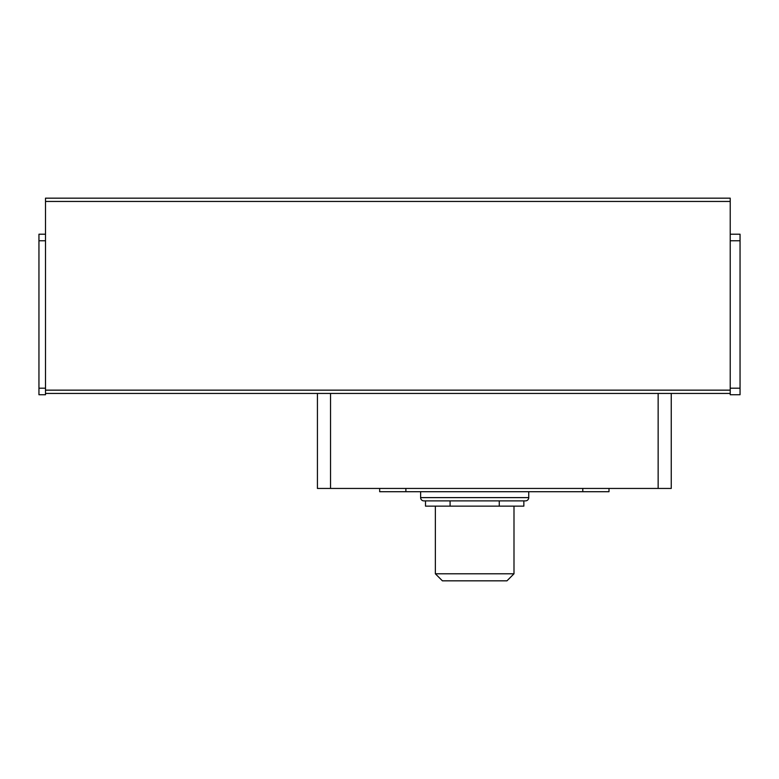 <?xml version="1.0" encoding="UTF-8"?>
<svg xmlns="http://www.w3.org/2000/svg" width="779" height="779" viewBox="0 0 779 779"><rect width="100%" height="100%" fill="white"/><g stroke="black" fill="none" stroke-linecap="round" stroke-linejoin="round"><path stroke-width="1.17" d="M528.737 497.615A3.272 3.272 0 0 1 525.465 500.887L423.903 500.887A3.272 3.272 0 0 1 420.621 497.615L528.737 497.615L528.737 491.715M362.78 198.168L448.986 198.168L362.78 198.168M289.574 393.434L309.234 393.434M184.74 393.434L204.4 393.434M207.672 393.434L227.332 393.434M102.838 393.434L122.488 393.434M420.621 491.715L420.621 497.615M435.364 506.136L435.364 573.792L513.994 573.792L513.994 506.136M435.364 573.792L442.404 580.832L506.963 580.832L513.994 573.792M45.503 393.434L45.503 198.168L730.225 198.168L730.225 393.434L45.503 393.434L45.503 394.739L38.95 394.739L38.95 388.185L45.503 388.185M38.95 388.185L38.95 234.206L45.503 234.206M730.225 240.76L740.05 240.76L740.05 234.206L730.225 234.206M740.05 240.76L740.05 388.185L730.225 388.185M730.225 393.434L730.225 394.739L740.05 394.739L740.05 388.185M658.148 393.434L658.148 488.443L671.255 488.443L671.255 393.434M658.148 488.443L330.53 488.443L330.53 393.434M317.423 393.434L317.423 488.443L330.53 488.443M582.789 488.443L582.789 491.715L609.003 491.715L609.003 488.443M582.789 491.715L405.878 491.715L405.878 488.443M379.675 488.443L379.675 491.715L405.878 491.715M425.5 500.887L425.5 506.136L450.087 506.136L450.087 500.887M499.271 500.887L499.271 506.136L450.087 506.136M523.858 500.887L523.858 506.136L499.271 506.136M45.503 201.449L730.225 201.449M45.503 390.152L730.225 390.152M38.95 240.76L45.503 240.76"/></g></svg>
